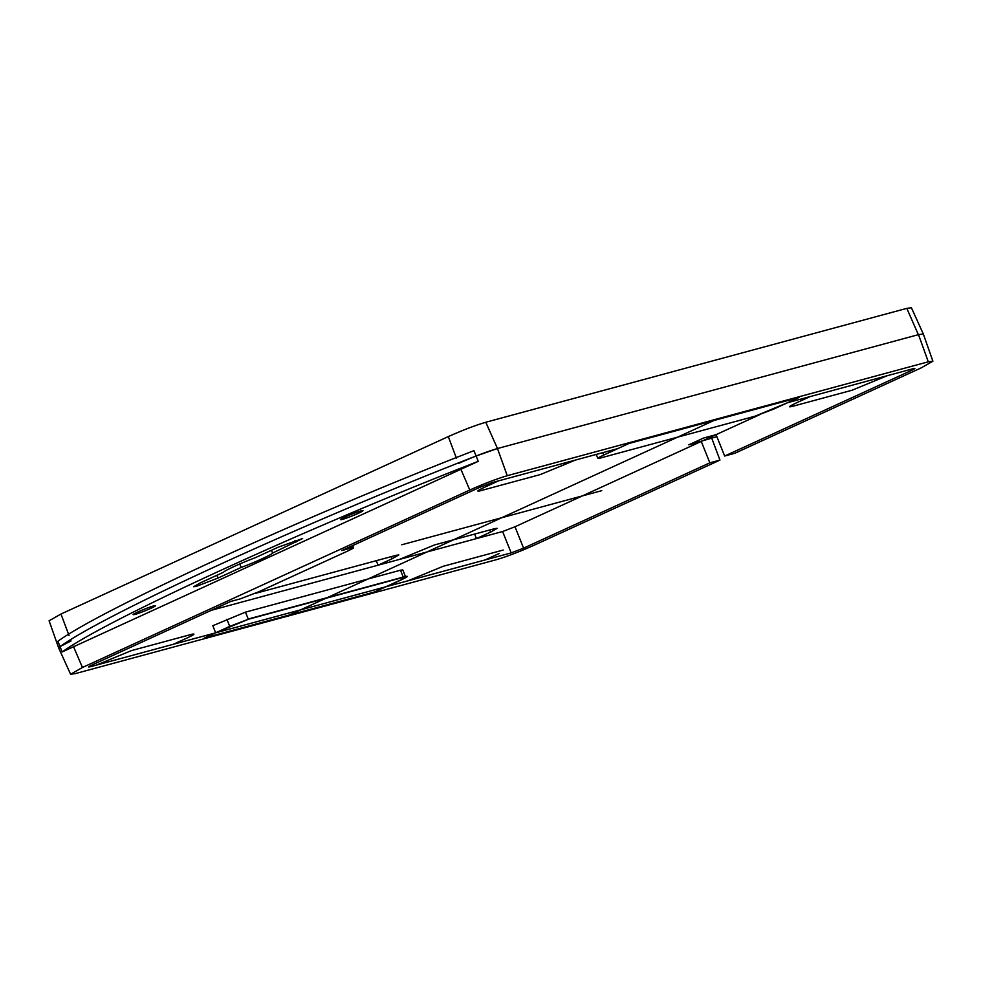 <?xml version="1.0" encoding="UTF-8"?>
<svg xmlns="http://www.w3.org/2000/svg" width="982" height="982" viewBox="0 0 982 982"><rect width="100%" height="100%" fill="white"/><g stroke="black" fill="none" stroke-linecap="round" stroke-linejoin="round"><path stroke-width="1.47" d="M474.625 534.085L476.43 538.59L490.509 532.146L497.187 528.341L494.597 528.672L434.584 544.912L399.428 559.421L378.082 565.202L376.266 560.685M596.246 454.433L597.842 458.398L600.125 458.103L755.146 416.172L773.755 409.052L799.078 397.452L629.057 443.447L603.734 455.047C597.51 457.98 596.307 458.999 600.125 458.103C596.307 458.999 597.51 457.98 603.734 455.047L617.813 448.602L492.301 482.543L479.891 487.293L341.773 550.571L351.274 548.005C355.091 547.097 353.888 548.116 347.665 551.062L258.782 591.778L240.173 598.897L230.672 601.463L92.554 664.74C88.405 666.704 87.607 667.379 90.148 666.778L215.659 632.838L212.799 625.706L245.475 612.142L400.484 570.211L402.78 569.916L405.64 577.035L403.357 577.342C407.174 576.434 405.971 577.453 399.748 580.399L385.668 586.843L511.18 552.891L502.588 531.52L476.43 538.59M923.326 334.015L911.406 307.759L906.803 308.36L485.771 422.26L497.481 448.529L476.098 456.004L473.95 450.652C303.475 516.851 101.551 609.368 57.889 641.258L60.037 646.61L58.674 647.973L70.594 674.241L82.451 667.478L469.801 490.018C484.236 483.586 496.72 478.811 507.252 475.693L497.481 448.529L918.514 334.641L923.326 334.015L932.9 361.216L921.03 367.968L734.769 453.303L724.667 456.029L910.928 370.693C915.077 368.741 915.887 368.054 913.334 368.655L787.822 402.608L755.146 416.172L600.125 458.103M477.927 461.491L62.185 651.95C105.847 620.047 307.771 527.543 478.246 461.344L477.927 461.491M58.674 647.973L49.1 620.784L60.97 614.032L69.047 635.55M70.594 674.241L75.197 673.64L496.229 559.74C506.761 556.634 519.245 551.859 533.692 545.415L719.953 460.092L709.851 462.817L523.59 548.152L514.998 526.769L502.588 531.52L211.461 610.264M485.771 422.26C475.239 425.366 462.755 430.141 448.308 436.585L60.97 614.032M716.872 436.634L688.763 444.821L703.578 438.033L716.074 434.658L759.233 414.883L514.998 526.769L701.258 441.446L688.763 444.821L703.578 438.033L716.074 434.658L724.667 456.029M378.082 565.202L392.149 558.746L398.839 554.94L396.237 555.284L254.706 593.57M914.868 368.459L913.334 368.655M932.9 361.216L928.285 361.806L918.514 334.641L497.481 448.529C486.495 451.781 473.471 456.765 458.398 463.479M507.252 475.693L928.285 361.806M511.18 552.891L523.59 548.152M245.475 612.142L248.336 619.274L403.357 577.342L248.336 619.274L215.659 632.838M88.626 666.987L90.148 666.778L89.853 666.066M352.698 545.562L353.557 547.711L351.274 548.005L350.66 546.495M710.931 436.045L719.953 460.092M701.258 441.446L709.851 462.817M278.262 547.17L255.087 557.788C242.48 562.355 223.331 571.131 223.663 572.187L200.488 582.805L193.614 586.72L196.277 586.377L217.992 578.067L241.167 567.449C253.773 562.895 272.922 554.118 272.591 553.062L302.64 538.529L278.262 547.17M361.069 510.885C356.147 512.027 338.483 519.601 340.644 519.613C341.638 520.485 362.935 511.941 362.972 510.628L361.069 510.885M153.695 605.882C148.773 607.036 131.122 614.609 133.27 614.609C134.264 615.493 155.561 606.937 155.61 605.636L153.695 605.882M62.185 651.95L60.037 646.61C103.699 614.707 305.623 522.203 476.098 456.004L478.246 461.344M239.755 563.95L241.167 567.449M271.474 550.288L272.591 553.062M919.348 336.936L906.803 308.36M71.06 640.927L60.049 646.598L60.614 648.034M502.588 531.52L514.998 526.769M285.713 616.684L717.768 418.749M401.736 544.777L601.745 490.669M248.336 619.274L229.727 626.381L204.403 637.993L374.424 591.999L399.748 580.399C405.971 577.453 407.174 576.434 403.357 577.342L400.484 570.211M249.821 618.586L404.83 576.655C409.163 575.636 407.8 576.79 400.742 580.129L386.675 586.573L214.653 633.108L249.821 618.586M131.465 650.6L191.465 634.372C195.799 633.353 194.436 634.507 187.378 637.846L173.311 644.29L96.297 665.121L131.465 650.6M484.384 487.33C477.326 490.656 475.963 491.822 480.296 490.791L540.296 474.564L575.464 460.055L498.451 480.885L484.384 487.33M503.189 550.055L443.189 566.283L408.021 580.804L485.022 559.973L499.102 553.529M852.02 390.247L887.176 375.738L810.175 396.568L796.107 403.013C789.049 406.339 787.687 407.493 792.008 406.474L852.02 390.247M469.801 490.018L460.681 468.795M82.451 667.478L73.343 646.242M448.308 436.585L456.385 458.103M910.928 370.693L910.424 369.441M392.149 558.746L391.29 556.622M226.867 619.261L229.727 626.381M602.776 452.665L603.734 455.047M489.65 530.01L490.509 532.146M216.875 575.292L217.992 578.067M294.956 540.456L295.754 542.445"/></g></svg>
